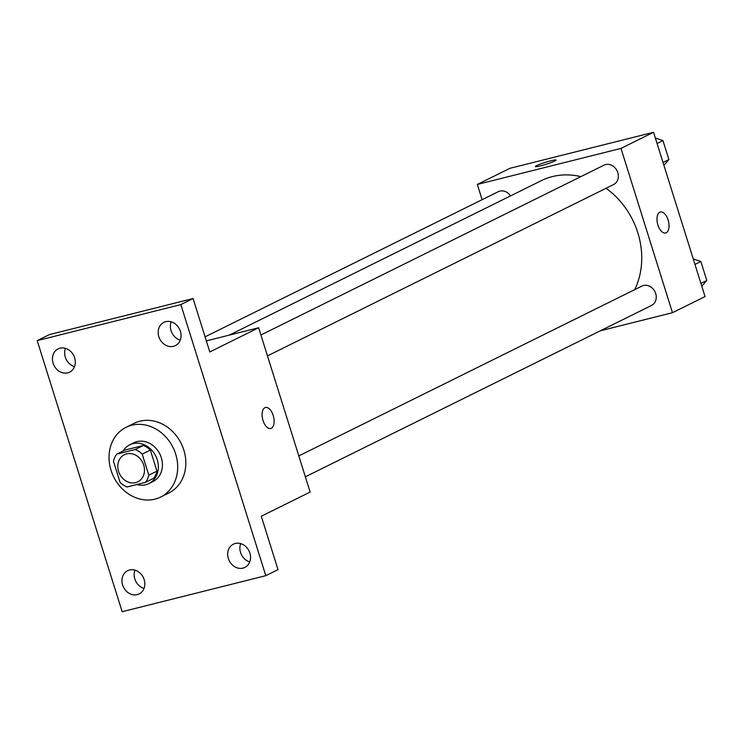 <?xml version="1.0" encoding="UTF-8"?>
<svg xmlns="http://www.w3.org/2000/svg" width="744" height="744" viewBox="0 0 744 744"><rect width="100%" height="100%" fill="white"/><g stroke="black" fill="none" stroke-linecap="round" stroke-linejoin="round"><path stroke-width="1.12" d="M126.638 453.859A15.131 12.88 63.7 0 1 143.248 463.782A15.131 12.88 63.7 0 1 137.863 481.796A15.131 12.88 63.7 0 1 119.607 473.947A15.131 12.88 63.7 0 1 124.434 454.668A15.131 12.88 63.7 0 1 126.638 453.859M113.479 461.299L120.082 482.372A20.544 17.484 63.7 0 0 127.085 486.976L145.508 482.354A20.544 17.484 63.7 0 0 148.809 475.165L142.206 454.091A20.544 17.484 63.7 0 0 135.213 449.497L116.78 454.119A20.544 17.484 63.7 0 0 113.479 461.299M148.809 475.165L156.956 471.138L150.353 450.064L142.206 454.091M135.213 449.497L143.35 445.461L124.927 450.083L116.78 454.119M143.35 445.461A20.544 17.484 63.7 0 1 150.353 450.064M156.956 471.138A20.544 17.484 63.7 0 1 153.655 478.318L145.508 482.354M136.822 484.53A21.623 18.395 -116.3 0 0 148.884 483.581A21.623 18.395 -116.3 0 0 157.244 459.699A21.623 18.395 -116.3 0 0 129.698 444.828A21.623 18.395 -116.3 0 0 123.011 451.031M129.698 444.828L133.771 442.81A21.623 18.395 63.7 0 1 136.924 441.648A21.623 18.395 63.7 0 1 161.318 457.681A21.623 18.395 63.7 0 1 152.948 481.563L148.884 483.581M131.772 425.224A38.921 33.117 63.7 0 1 174.487 450.743A38.921 33.117 63.7 0 1 160.62 497.066A38.921 33.117 63.7 0 1 113.683 476.876A38.921 33.117 63.7 0 1 126.099 427.307A38.921 33.117 63.7 0 1 131.772 425.224M126.099 427.307L134.236 423.28A38.921 33.117 63.7 0 1 139.918 421.188A38.921 33.117 63.7 0 1 182.633 446.707A38.921 33.117 63.7 0 1 168.767 493.04L160.62 497.066M122.621 585.026A12.973 11.039 63.7 0 1 127.633 570.695A12.973 11.039 63.7 0 1 143.285 577.418A12.973 11.039 63.7 0 1 139.147 593.945A12.973 11.039 63.7 0 1 122.621 585.026M53.112 363.221A12.973 11.039 63.7 0 1 58.134 348.899A12.973 11.039 63.7 0 1 73.777 355.623A12.973 11.039 63.7 0 1 69.638 372.149A12.973 11.039 63.7 0 1 53.112 363.221M158.835 336.697A12.973 11.039 63.7 0 1 163.857 322.375A12.973 11.039 63.7 0 1 179.509 329.099A12.973 11.039 63.7 0 1 175.37 345.625A12.973 11.039 63.7 0 1 158.835 336.697M228.343 558.493A12.973 11.039 63.7 0 1 233.365 544.171A12.973 11.039 63.7 0 1 249.008 550.895A12.973 11.039 63.7 0 1 244.869 567.421A12.973 11.039 63.7 0 1 228.343 558.493M265.803 575.679L180.848 304.594L37.2 340.631L122.156 611.717L265.803 575.679L278.014 569.634L261.284 516.243L310.136 492.054L258.652 327.76L209.799 351.949L193.068 298.549L180.848 304.594M264.892 407.703A10.807 5.58 -104.1 0 1 265.478 407.489A10.807 5.58 -104.1 0 1 273.522 416.612A10.807 5.58 -104.1 0 1 270.742 428.451A10.807 5.58 -104.1 0 1 262.846 419.914A10.807 5.58 -104.1 0 1 264.892 407.703M171.194 321.827A12.973 11.039 -116.3 0 0 171.055 330.652A12.973 11.039 -116.3 0 0 180.243 340.12M65.463 348.35A12.973 11.039 -116.3 0 0 65.323 357.176A12.973 11.039 -116.3 0 0 74.521 366.643M193.068 298.549L49.411 334.586L37.2 340.631M134.971 570.146A12.973 11.039 -116.3 0 0 134.831 578.981A12.973 11.039 -116.3 0 0 144.029 588.439M240.693 543.622A12.973 11.039 -116.3 0 0 240.554 552.448A12.973 11.039 -116.3 0 0 249.752 561.915M258.652 327.76L206.33 340.892M265.478 407.489A10.807 5.58 -104.1 0 1 273.522 416.612A10.807 5.58 -104.1 0 1 270.742 428.46M229.264 335.135L541.297 180.671A75.758 64.468 63.7 0 1 552.355 176.607A75.758 64.468 63.7 0 1 580.85 176.626M606.025 188.288A75.758 64.468 63.7 0 1 634.697 289.658M510.533 195.905A10.807 9.198 -116.3 0 0 498.294 191.682L205.065 336.837M298.809 455.923L641.923 286.077A10.807 9.198 63.7 0 1 643.495 285.501A10.807 9.198 63.7 0 1 655.362 292.587A10.807 9.198 63.7 0 1 651.511 305.459L305.356 476.802M260.921 334.995L604.026 165.159A10.807 9.198 63.7 0 1 605.607 164.573A10.807 9.198 63.7 0 1 617.464 171.669A10.807 9.198 63.7 0 1 613.614 184.531L267.468 355.883M600.306 330.801L672.474 312.694L620.989 148.4L477.332 184.438L482.112 199.69M620.989 148.4L653.558 132.283L705.042 296.577L672.474 312.694M659.798 212.217A10.807 5.58 -104.1 0 1 660.384 212.003A10.807 5.58 -104.1 0 1 668.428 221.126A10.807 5.58 -104.1 0 1 665.648 232.974A10.807 5.58 -104.1 0 1 657.752 224.428A10.807 5.58 -104.1 0 1 659.798 212.217M653.558 132.283L509.91 168.321L477.332 184.438M535.373 166.554A10.807 1.032 162.6 0 1 540.376 164.043A10.807 1.032 162.6 0 1 550.783 160.806A10.807 1.032 162.6 0 1 556.01 160.081A10.807 1.032 162.6 0 1 546.003 164.303A10.807 1.032 162.6 0 1 535.373 166.554A10.807 1.032 162.6 0 1 540.367 164.043A10.807 1.032 162.6 0 1 550.783 160.797A10.807 1.032 162.6 0 1 556.01 160.09M660.384 212.003A10.807 5.58 -104.1 0 1 668.428 221.126A10.807 5.58 -104.1 0 1 665.638 232.974M663.908 165.308L668.903 159.569L662.96 140.597L655.352 138.012M668.903 159.569L663.016 162.48M662.96 140.597L657.073 143.508M701.806 286.226L706.8 280.488L700.857 261.516L693.25 258.94M706.8 280.488L700.913 283.399M700.857 261.516L694.97 264.427"/></g></svg>

